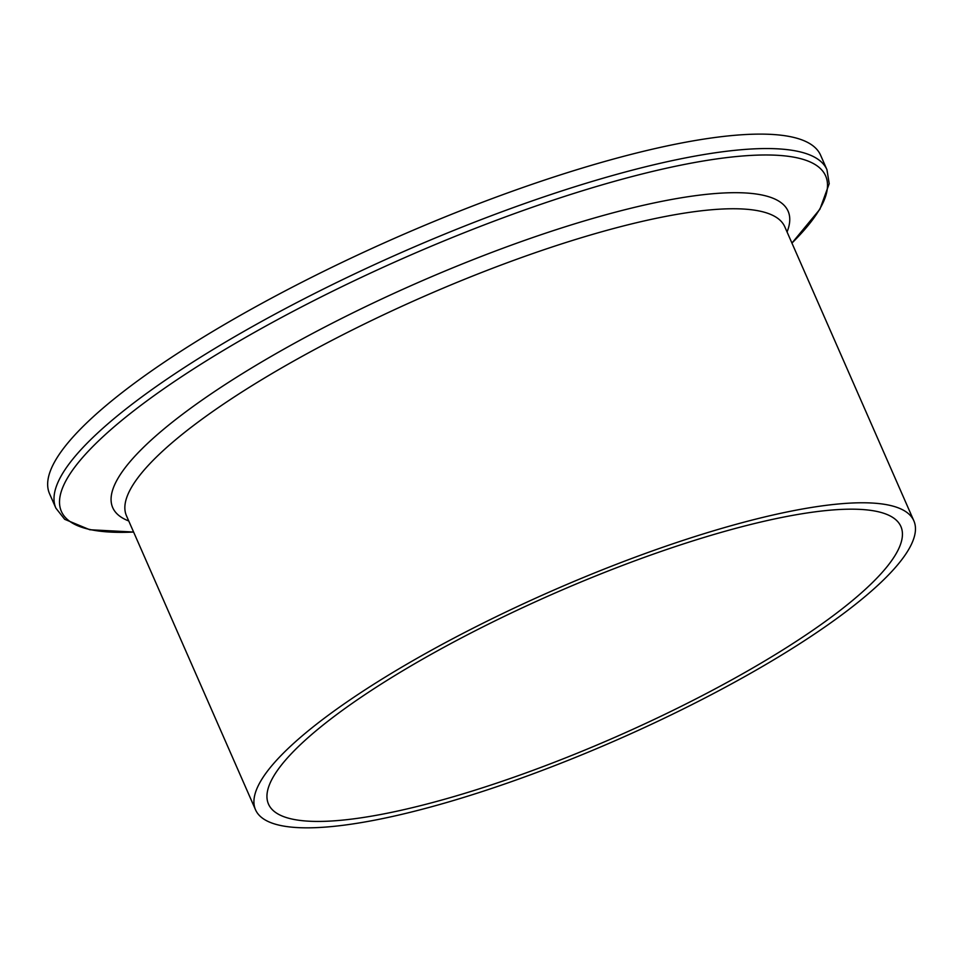 <?xml version="1.0" encoding="UTF-8"?>
<svg xmlns="http://www.w3.org/2000/svg" width="962" height="962" viewBox="0 0 962 962"><rect width="100%" height="100%" fill="white"/><g stroke="black" fill="none" stroke-linecap="round" stroke-linejoin="round"><path stroke-width="1.44" d="M55.892 508.164L49.543 493.71A421.043 95.202 -23.7 0 1 251.455 309.115A421.043 95.202 -23.7 0 1 679.34 143.422A421.043 95.202 -23.7 0 1 820.61 155.231L826.947 169.685L829.208 183.67L819.913 209.223L791.93 243.073A417.316 94.36 -23.7 0 0 685.605 164.213A417.316 94.36 -23.7 0 0 145.442 401.96A417.316 94.36 -23.7 0 0 133.61 532.046L89.755 529.737L64.658 519.288L55.892 508.164A421.043 95.202 -23.7 0 1 140.692 397.739A421.043 95.202 -23.7 0 1 685.678 157.864A421.043 95.202 -23.7 0 1 826.947 169.685M793.241 510.726A359.475 81.277 -23.7 0 1 913.852 520.815A359.475 81.277 -23.7 0 1 617.363 739.73A359.475 81.277 -23.7 0 1 255.531 809.788A359.475 81.277 -23.7 0 1 427.922 652.188A359.475 81.277 -23.7 0 1 793.241 510.726M785.028 516.81A345.322 78.078 -23.7 0 1 900.889 526.503A345.322 78.078 -23.7 0 1 616.077 736.796A345.322 78.078 -23.7 0 1 268.494 804.1A345.322 78.078 -23.7 0 1 434.09 652.705A345.322 78.078 -23.7 0 1 785.028 516.81M255.531 809.788L126.467 515.776A359.475 81.277 -23.7 0 1 198.869 421.5A359.475 81.277 -23.7 0 1 664.177 216.703A359.475 81.277 -23.7 0 1 784.788 226.791L913.852 520.815M128.74 520.959A368.783 83.381 -23.7 0 1 187.013 410.93A368.783 83.381 -23.7 0 1 664.369 200.842A368.783 83.381 -23.7 0 1 787.06 231.986"/></g></svg>
